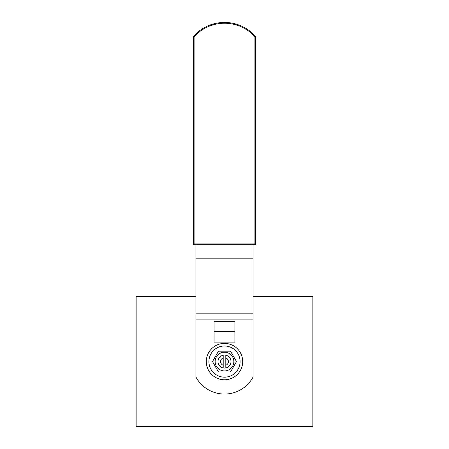 <?xml version="1.0" encoding="UTF-8"?>
<svg xmlns="http://www.w3.org/2000/svg" width="449" height="449" viewBox="0 0 449 449"><rect width="100%" height="100%" fill="white"/><g stroke="black" fill="none" stroke-linecap="round" stroke-linejoin="round"><path stroke-width="0.67" d="M223.198 357.909A3.901 3.901 0 0 0 223.198 365.256L223.198 367.95A6.499 6.499 0 0 0 230.999 361.58A6.499 6.499 0 0 0 223.198 355.215A6.499 6.499 0 0 0 223.198 367.95L223.198 355.215M225.802 367.95L225.802 365.256L225.802 367.95M225.802 355.215L225.802 365.256A3.901 3.901 0 0 0 225.802 357.909M195.916 296.615L136.142 296.615L136.142 426.55L312.858 426.55L312.858 296.615L253.084 296.615M214.106 331.699L234.894 331.699L234.894 342.116L214.106 342.116L214.106 331.699M214.106 342.116L214.078 321.304L234.922 321.304L234.894 342.116M253.084 244.688L253.084 377.008A32.485 32.485 0 0 1 195.916 377.008L195.916 244.688L253.865 244.688M255.487 36.302L254.903 36.824L255.683 36.824A0.78 0.78 0 0 0 255.487 36.302A41.577 41.577 0 0 0 193.513 36.302A0.78 0.78 0 0 0 193.317 36.824L193.317 243.908A0.78 0.78 0 0 0 194.097 244.688L254.903 244.688A0.78 0.78 0 0 0 255.683 243.908L255.683 36.824L255.683 243.908L254.903 243.908L254.903 244.688M194.097 244.688L194.097 243.908L193.317 243.908L193.317 36.824L194.097 36.824L193.513 36.302M195.135 244.688L195.916 244.688M242.69 361.58A18.19 18.19 0 0 0 215.402 345.831A18.19 18.19 0 0 0 215.402 377.334A18.19 18.19 0 0 0 242.69 361.58M240.092 361.58A15.592 15.592 0 0 1 216.704 375.083A15.592 15.592 0 0 1 216.704 348.082A15.592 15.592 0 0 1 240.092 361.58M224.5 355.086A6.499 6.499 0 0 0 218.876 364.829A6.499 6.499 0 0 0 230.124 364.829A6.499 6.499 0 0 0 224.5 355.086M215.144 361.58A9.356 9.356 0 0 0 226.122 370.795A9.356 9.356 0 0 0 233.289 358.381A9.356 9.356 0 0 0 215.144 361.58M218.5 371.98L212.495 361.58L218.5 351.185L230.5 351.185L236.505 361.58L230.5 371.98L218.5 371.98M253.084 258.192L195.916 258.192M195.916 313.155L253.084 313.155M253.084 319.907L195.916 319.907M194.097 243.908L194.097 36.824A40.797 40.797 0 0 1 254.903 36.824L254.903 243.908L194.097 243.908"/></g></svg>
